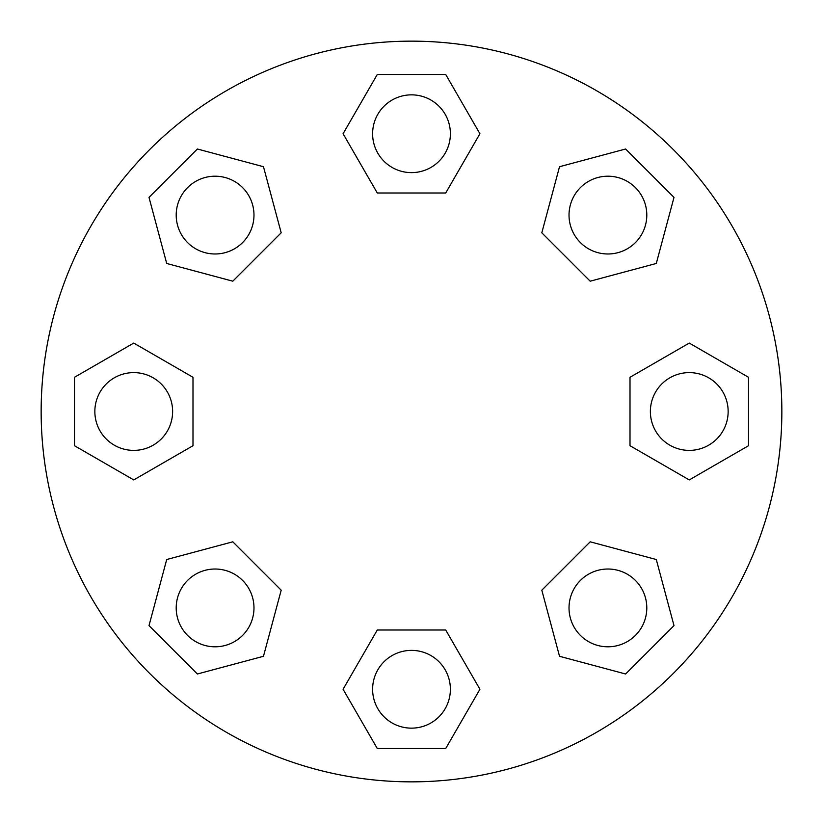 <?xml version="1.0" encoding="UTF-8"?>
<svg xmlns="http://www.w3.org/2000/svg" width="823" height="823" viewBox="0 0 823 823"><rect width="100%" height="100%" fill="white"/><g stroke="black" fill="none" stroke-linecap="round" stroke-linejoin="round"><path stroke-width="1.23" d="M411.5 781.85A370.35 370.35 0 0 0 781.85 411.5A370.35 370.35 0 0 0 411.5 41.15A370.35 370.35 0 0 0 41.15 411.5A370.35 370.35 0 0 0 411.5 781.85A370.35 370.35 0 0 1 41.15 411.5A370.35 370.35 0 0 1 411.5 41.15A370.35 370.35 0 0 1 781.85 411.5A370.35 370.35 0 0 1 411.5 781.85M689.263 343.078L630.006 377.284L630.006 445.716L689.263 479.922L748.519 445.716L748.519 377.284L689.263 343.078L748.519 377.284L748.519 445.716L689.263 479.922L630.006 445.716L630.006 377.284L689.263 343.078M689.263 450.387A38.887 38.887 0 0 0 728.149 411.5A38.887 38.887 0 0 0 689.263 372.613A38.887 38.887 0 0 0 650.376 411.5A38.887 38.887 0 0 0 689.263 450.387A38.887 38.887 0 0 1 650.376 411.5A38.887 38.887 0 0 1 689.263 372.613A38.887 38.887 0 0 1 728.149 411.5A38.887 38.887 0 0 1 689.263 450.387M445.716 74.482L479.922 133.738L445.716 192.994L377.284 192.994L343.078 133.738L377.284 74.482L445.716 74.482L377.284 74.482L343.078 133.738L377.284 192.994L445.716 192.994L479.922 133.738L445.716 74.482M74.482 377.284L133.738 343.078L192.994 377.284L192.994 445.716L133.738 479.922L74.482 445.716L74.482 377.284L74.482 445.716L133.738 479.922L192.994 445.716L192.994 377.284L133.738 343.078L74.482 377.284M377.284 748.519L343.078 689.263L377.284 630.006L445.716 630.006L479.922 689.263L445.716 748.519L377.284 748.519L445.716 748.519L479.922 689.263L445.716 630.006L377.284 630.006L343.078 689.263L377.284 748.519M673.996 197.386L656.291 263.473L590.194 281.188L541.812 232.806L559.527 166.709L625.614 149.004L673.996 197.386L625.614 149.004L559.527 166.709L541.812 232.806L590.194 281.188L656.291 263.473L673.996 197.386M197.386 149.004L263.473 166.709L281.188 232.806L232.806 281.188L166.709 263.473L149.004 197.386L197.386 149.004L149.004 197.386L166.709 263.473L232.806 281.188L281.188 232.806L263.473 166.709L197.386 149.004M149.004 625.614L166.709 559.527L232.806 541.812L281.188 590.194L263.473 656.291L197.386 673.996L149.004 625.614L197.386 673.996L263.473 656.291L281.188 590.194L232.806 541.812L166.709 559.527L149.004 625.614M625.614 673.996L559.527 656.291L541.812 590.194L590.194 541.812L656.291 559.527L673.996 625.614L625.614 673.996L673.996 625.614L656.291 559.527L590.194 541.812L541.812 590.194L559.527 656.291L625.614 673.996M590.194 281.188L591.274 280.89L590.194 281.188M281.188 232.806L280.89 231.726L281.188 232.806M232.806 541.812L231.726 542.11L232.806 541.812M541.812 590.194L542.11 591.274L541.812 590.194M635.407 242.59A38.887 38.887 0 0 0 635.407 187.593A38.887 38.887 0 0 0 580.41 187.593A38.887 38.887 0 0 0 580.41 242.59A38.887 38.887 0 0 0 635.407 242.59A38.887 38.887 0 0 1 580.41 242.59A38.887 38.887 0 0 1 580.41 187.593A38.887 38.887 0 0 1 635.407 187.593A38.887 38.887 0 0 1 635.407 242.59M450.387 133.738A38.887 38.887 0 0 0 411.5 94.851A38.887 38.887 0 0 0 372.613 133.738A38.887 38.887 0 0 0 411.5 172.624A38.887 38.887 0 0 0 450.387 133.738A38.887 38.887 0 0 1 411.5 172.624A38.887 38.887 0 0 1 372.613 133.738A38.887 38.887 0 0 1 411.5 94.851A38.887 38.887 0 0 1 450.387 133.738M242.59 187.593A38.887 38.887 0 0 0 187.593 187.593A38.887 38.887 0 0 0 187.593 242.59A38.887 38.887 0 0 0 242.59 242.59A38.887 38.887 0 0 0 242.59 187.593A38.887 38.887 0 0 1 242.59 242.59A38.887 38.887 0 0 1 187.593 242.59A38.887 38.887 0 0 1 187.593 187.593A38.887 38.887 0 0 1 242.59 187.593M133.738 372.613A38.887 38.887 0 0 0 94.851 411.5A38.887 38.887 0 0 0 133.738 450.387A38.887 38.887 0 0 0 172.624 411.5A38.887 38.887 0 0 0 133.738 372.613A38.887 38.887 0 0 1 172.624 411.5A38.887 38.887 0 0 1 133.738 450.387A38.887 38.887 0 0 1 94.851 411.5A38.887 38.887 0 0 1 133.738 372.613M187.593 580.41A38.887 38.887 0 0 0 187.593 635.407A38.887 38.887 0 0 0 242.59 635.407A38.887 38.887 0 0 0 242.59 580.41A38.887 38.887 0 0 0 187.593 580.41A38.887 38.887 0 0 1 242.59 580.41A38.887 38.887 0 0 1 242.59 635.407A38.887 38.887 0 0 1 187.593 635.407A38.887 38.887 0 0 1 187.593 580.41M372.613 689.263A38.887 38.887 0 0 0 411.5 728.149A38.887 38.887 0 0 0 450.387 689.263A38.887 38.887 0 0 0 411.5 650.376A38.887 38.887 0 0 0 372.613 689.263A38.887 38.887 0 0 1 411.5 650.376A38.887 38.887 0 0 1 450.387 689.263A38.887 38.887 0 0 1 411.5 728.149A38.887 38.887 0 0 1 372.613 689.263M580.41 635.407A38.887 38.887 0 0 0 635.407 635.407A38.887 38.887 0 0 0 635.407 580.41A38.887 38.887 0 0 0 580.41 580.41A38.887 38.887 0 0 0 580.41 635.407A38.887 38.887 0 0 1 580.41 580.41A38.887 38.887 0 0 1 635.407 580.41A38.887 38.887 0 0 1 635.407 635.407A38.887 38.887 0 0 1 580.41 635.407"/></g></svg>
